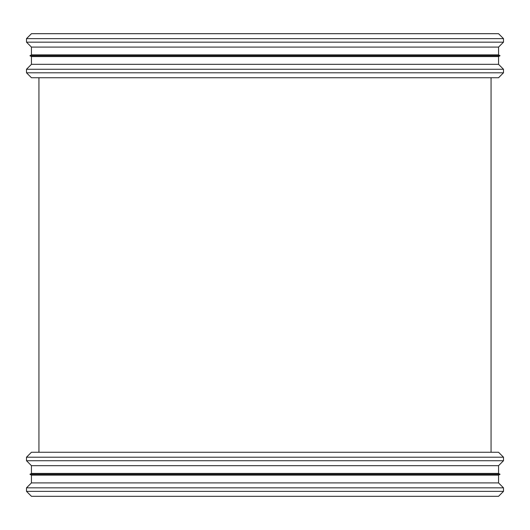 <?xml version="1.0" encoding="UTF-8"?>
<svg xmlns="http://www.w3.org/2000/svg" width="530" height="530" viewBox="0 0 530 530"><rect width="100%" height="100%" fill="white"/><g stroke="black" fill="none" stroke-linecap="round" stroke-linejoin="round"><path stroke-width="0.79" d="M26.5 491.363L31.442 496.312L498.558 496.312L503.5 491.363L503.5 487.845L26.5 487.845L26.5 491.363L503.5 491.363M26.5 487.845L31.442 482.903L498.558 482.903L503.5 487.845M31.442 475.152L498.558 475.152L500.055 474.284L29.945 474.284L31.442 475.152L31.442 482.903M29.945 474.284L31.442 473.423L498.558 473.423L500.055 474.284M31.442 473.423L31.442 465.671L498.558 465.671L503.5 460.729L503.5 457.204L26.5 457.204L26.5 460.729L503.5 460.729M26.5 457.204L31.442 452.262L498.558 452.262L503.5 457.204M26.5 72.795L31.442 77.738L498.558 77.738L503.5 72.795L503.5 69.271L26.5 69.271L26.5 72.795L503.5 72.795M26.5 69.271L31.442 64.329L498.558 64.329L503.5 69.271M31.442 56.578L498.558 56.578L500.055 55.716L29.945 55.716L31.442 56.578L31.442 64.329M29.945 55.716L31.442 54.848L498.558 54.848L500.055 55.716M31.442 54.848L31.442 47.097L498.558 47.097L503.5 42.155L503.5 38.637L26.5 38.637L26.5 42.155L503.5 42.155M26.5 38.637L31.442 33.688L498.558 33.688L503.5 38.637M498.558 482.903L498.558 475.152M498.558 473.423L498.558 465.671M31.442 465.671L26.5 460.729M491.065 452.262L491.065 77.738L491.065 452.262M38.935 452.262L38.935 77.738L38.935 452.262M498.558 64.329L498.558 56.578M498.558 54.848L498.558 47.097M31.442 47.097L26.5 42.155"/></g></svg>
